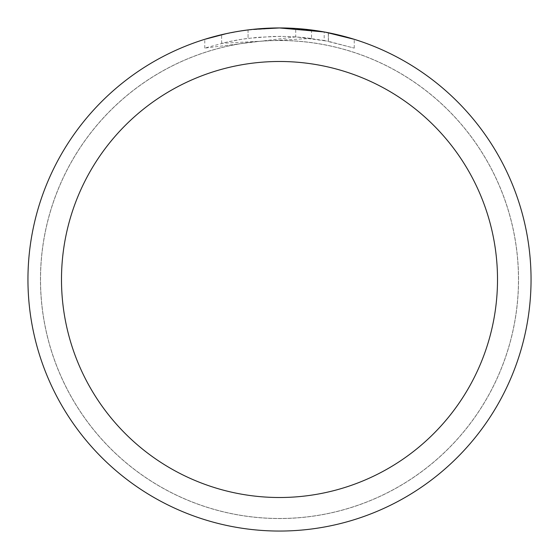 <?xml version="1.0" encoding="UTF-8"?>
<svg xmlns="http://www.w3.org/2000/svg" width="559" height="559" viewBox="0 0 559 559"><rect width="100%" height="100%" fill="white"/><g stroke="black" fill="none" stroke-linecap="round" stroke-linejoin="round"><path stroke-width="0.42" stroke-dasharray="2.79 2.1" d="M279.5 40.527A238.972 238.972 0 0 1 518.472 279.5A238.972 238.972 0 0 1 279.5 518.472A238.972 238.972 0 0 1 40.527 279.5A238.972 238.972 0 0 1 279.5 40.527A238.972 238.972 0 0 1 518.472 279.5A238.972 238.972 0 0 1 279.5 518.472A238.972 238.972 0 0 1 40.527 279.5A238.972 238.972 0 0 1 279.5 40.527M279.5 40.486A239.014 239.014 0 0 1 518.514 279.5A239.014 239.014 0 0 1 279.5 518.514A239.014 239.014 0 0 1 40.486 279.5A239.014 239.014 0 0 1 279.5 40.486M295.711 36.894L204.776 48.109L227.108 42.044L242.285 39.2L257.608 37.32L280.744 36.335L296.172 36.908L311.538 38.452L311.538 29.997L284.517 27.999M288.018 28.097L310.476 29.865M262.451 28.53L279.5 27.957A251.55 251.55 0 0 1 531.05 279.5A251.55 251.55 0 0 1 279.5 531.05A251.55 251.55 0 0 1 27.95 279.5A251.55 251.55 0 0 1 279.5 27.95L295.711 28.488L328.329 32.736L328.329 41.289L295.718 36.873L295.718 28.474M328.322 32.736L325.373 32.17M354.231 39.312L324.178 31.954L324.185 40.479L354.231 48.109L328.322 41.289M311.538 38.452L221.637 43.322A243.165 243.165 0 0 1 248.063 38.375L272.876 36.426L288.248 36.496L303.663 37.537L324.185 40.479M248.063 29.92L248.063 38.375L248.063 29.92A251.55 251.55 0 0 0 221.637 34.693L241.893 30.78M252.312 29.424L251.131 29.557M354.252 48.109L354.252 39.312L354.252 48.109M221.637 43.322L221.637 34.693L221.637 43.322M226.695 33.554L241.041 30.906M248.063 29.927L261.06 28.628M328.329 41.289L328.329 32.736M204.762 48.109L204.762 39.312L215.173 36.314L231.021 32.667L247.064 30.046L263.247 28.474L279.5 27.95L246.519 30.123M40.527 279.5A238.972 238.972 0 0 1 279.5 40.527A238.972 238.972 0 0 1 518.472 279.5A238.972 238.972 0 0 1 279.5 518.472A238.972 238.972 0 0 1 40.527 279.5M40.444 279.5A239.056 239.056 0 0 1 279.5 40.444A239.056 239.056 0 0 1 518.556 279.5A239.056 239.056 0 0 1 279.5 518.556A239.056 239.056 0 0 1 40.444 279.5M328.433 32.757L328.433 41.31"/><path stroke-width="0.84" d="M284.517 27.999L288.018 28.097M310.476 29.865L311.538 29.997M324.185 31.954L279.5 27.95A251.55 251.55 0 0 1 531.05 279.5A251.55 251.55 0 0 1 279.5 531.05A251.55 251.55 0 0 1 27.95 279.5A251.55 251.55 0 0 1 279.5 27.95L252.312 29.424M325.373 32.17L354.231 39.312M279.5 61.49A218.01 218.01 0 0 1 497.51 279.5A218.01 218.01 0 0 1 279.5 497.51A218.01 218.01 0 0 1 61.49 279.5A218.01 218.01 0 0 1 279.5 61.49M251.131 29.557L248.063 29.92M204.776 39.312L226.695 33.554M241.041 30.906L248.063 29.927M261.06 28.628L262.451 28.53M241.893 30.78L246.519 30.123"/></g></svg>
